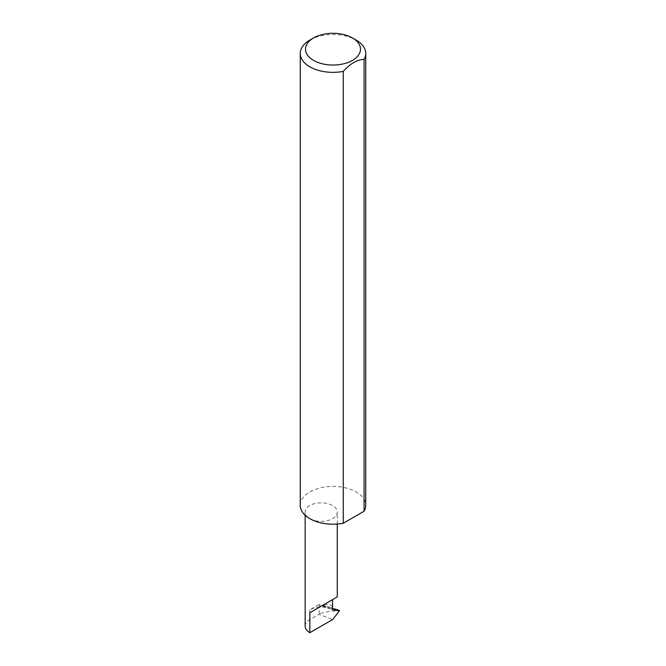 <?xml version="1.0" encoding="UTF-8"?>
<svg xmlns="http://www.w3.org/2000/svg" width="666" height="666" viewBox="0 0 666 666"><rect width="100%" height="100%" fill="white"/><g stroke="black" fill="none" stroke-linecap="round" stroke-linejoin="round"><path stroke-width="0.5" stroke-dasharray="3.33 2.5" d="M318.798 604.636L309.856 609.806A16.059 9.274 0 0 1 319.572 607.134A16.059 9.274 0 0 1 326.964 607.7L318.798 604.636L331.943 608.108L324.175 605.178L323.568 605.844L332.068 609.665M309.856 518.664A16.059 9.274 0 0 0 327.356 520.679A16.059 9.274 0 0 0 337.271 512.112A16.059 9.274 0 0 0 332.567 505.552A16.059 9.274 0 0 0 315.068 503.546A16.059 9.274 0 0 0 305.153 512.112A16.059 9.274 0 0 0 309.856 518.664M309.856 40.085A32.734 18.898 180 0 1 356.144 40.085M300.266 505.303A32.734 18.898 180 0 1 320.471 487.845A32.734 18.898 180 0 1 356.144 491.941A32.734 18.898 180 0 1 365.734 505.303M305.153 626.14A16.059 9.274 180 0 1 309.856 619.588L318.931 614.343L332.709 619.505M338.211 610.014L339.485 610.747L338.211 610.997C332.026 610.73 325.707 611.713 319.255 613.944L318.931 614.343M326.964 607.7L332.217 609.748M324.175 605.178C327.414 603.829 330.211 604.287 332.567 606.543M319.255 604.678L319.255 613.944M338.211 610.997L339.235 611.38M309.856 609.806L309.856 619.588M337.271 524.042L337.271 512.112M305.153 515.234L305.153 512.112"/><path stroke-width="1" d="M305.153 515.234L305.153 626.14A16.059 9.274 180 0 0 309.856 632.7L332.709 619.505L339.485 610.747L332.392 609.79L331.951 608.091L339.31 610.414M331.951 608.091L332.567 606.543L332.567 599.633L337.271 596.911L337.271 524.042M332.567 599.633C338.586 596.162 338.586 596.162 332.567 599.633L309.856 612.745L332.567 599.633M313.561 60.398A27.497 15.876 0 0 0 352.439 60.398A27.497 15.876 0 0 0 352.439 37.954A27.497 15.876 0 0 0 352.439 37.945L356.144 40.085A32.734 18.898 180 0 1 365.734 53.447A32.734 18.898 180 0 1 364.077 59.382C357.151 59.649 350.216 63.653 343.273 71.395A32.734 18.898 180 0 1 309.856 66.816A32.734 18.898 180 0 1 300.266 53.447A32.734 18.898 180 0 1 309.856 40.085L313.561 37.954A27.497 15.876 0 0 0 313.561 60.398M343.273 71.395L343.273 523.251A32.734 18.898 180 0 1 309.856 518.664A32.734 18.898 180 0 1 300.266 505.303L300.266 53.447M339.485 610.747L338.211 610.014M364.077 59.382L364.077 511.238A32.734 18.898 180 0 0 365.734 505.303L365.734 53.447M343.273 523.251L364.077 511.238M356.144 40.085L352.439 37.954A27.497 15.876 0 0 0 313.561 37.954M309.856 632.7L309.856 612.745"/></g></svg>
